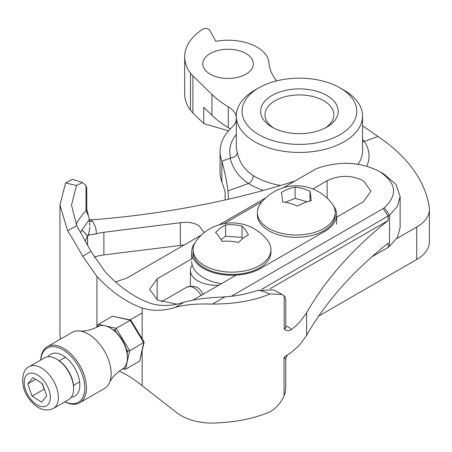 <?xml version="1.0" encoding="UTF-8"?>
<svg xmlns="http://www.w3.org/2000/svg" width="452" height="452" viewBox="0 0 452 452"><rect width="100%" height="100%" fill="white"/><g stroke="black" fill="none" stroke-linecap="round" stroke-linejoin="round"><path stroke-width="0.68" d="M89.411 219.87L91.016 219.875A12.266 7.079 180 0 1 92.253 221.158A49.788 28.742 180 0 1 96.208 233.921L88.846 234.983L88.609 234.204A103.18 59.568 0 0 0 87.552 236.085L88.846 234.983M285.771 325.937A12.266 7.079 180 0 1 288.67 327.18A12.266 7.079 180 0 1 291.399 329.576C288.625 331.163 286.218 331.033 284.178 329.18A5.774 3.333 0 0 0 285.771 326.881L286.059 327.971L285.421 327.497M284.178 329.18L284.178 295.896L282.076 294.382L269.991 293.969C253.775 300.71 234.616 304.077 212.513 304.072L210.592 304.049C195.936 303.665 184.139 304.772 175.201 307.371C163.567 311.078 152.55 311.27 142.16 307.948A108.231 62.489 60 0 1 96.926 276.454L82.665 256.222C76.953 245.973 71.947 237.515 67.659 230.842L59.941 205.005L65.608 182.953L76.473 185.45L82.535 182.546L86.016 185.552L86.75 188.224L86.75 209.101L89.36 219.44L82.032 229.842L80.648 232.695M282.076 294.382L273.55 289.873L257.663 290.416C247.549 293.868 236.656 296.026 224.977 296.874L222.74 297.032C207.016 297.648 194.157 299.365 184.179 302.185L175.201 307.371M119.215 371.137A108.231 62.489 60 0 1 142.16 385.669L175.201 411.478C184.139 418.761 195.936 422.631 210.592 423.1L212.513 423.095C234.616 422.473 253.775 418.721 269.991 411.851C276.115 408.246 280.811 402.93 284.076 395.901L285.223 392.579L285.766 387.488L285.771 359.295C286.229 356.775 287.082 355.148 288.336 354.419A99.208 57.28 0 0 0 291.399 352.198A99.208 57.28 0 0 0 300.286 344.096L306.614 335.412L306.614 312.79L300.286 321.474A99.208 57.28 0 0 1 291.399 329.576M204.231 232.605L198.761 225.492C193.484 222.65 187.343 221.729 180.337 222.734L103.881 232.294L103.881 254.917L99.525 255.583A20.204 11.662 0 0 0 96.208 256.544A20.204 11.662 0 0 0 94.27 257.329M283.398 187.699L316.27 168.726L320.056 167.398C341.48 160.867 361.289 162.228 379.477 171.466L384.064 174.116L395.952 184.388L400.127 196.501L397.415 206.344L389.539 215.208L261.855 289.212M336.65 217.163L363.453 201.688L370.979 191.202L363.453 180.715C351.345 174.969 339.237 174.969 327.129 180.715L312.841 188.964M96.208 233.921A20.204 11.662 0 0 1 99.525 232.961L103.881 232.294M87.524 244.973L87.552 236.085L82.032 229.842M88.609 234.204L89.485 230.045A43.29 24.996 0 0 0 89.773 227.164L89.485 230.045M89.36 219.44L89.773 225.61M65.608 182.953L72.433 179.291L82.535 182.546M284.178 295.896L285.223 297.241L285.771 299.506L285.771 326.881M269.991 293.969C263.019 291.178 258.906 289.998 257.663 290.416M285.365 358.882L284.178 357.103A99.208 57.28 0 0 1 284.082 357.165L284.082 395.901M284.178 357.103A99.208 57.28 0 0 0 288.342 354.419L288.336 354.419M294.896 181.066A577.227 333.26 180 0 1 91.016 219.875M59.941 205.005L59.941 333.282L60.376 339.158M82.665 256.222L90.971 251.425L76.755 225.593L71.489 205.174L76.473 185.45M90.971 251.425L105.09 271.742A108.231 62.489 -120 0 0 150.324 303.236C160.714 306.552 171.997 306.202 184.179 302.185M184.213 244.967L103.881 254.917M371.917 256.776L388.183 247.385A577.227 333.26 180 0 1 389.539 246.312L397.415 237.447L400.127 227.61L400.127 196.507M270.036 288.732L388.183 220.519C352.667 248.82 325.48 279.579 306.614 312.79M388.183 247.385L388.183 243.142C352.662 271.443 325.474 302.202 306.614 335.412M388.183 220.519L388.183 216.276L383.234 208.536L231.232 296.292M236.221 275.144L193.236 299.964M176.828 304.156L157.635 300.122L149.606 289.348L157.132 278.861L157.132 299.834M379.477 171.466C396.46 182.857 398.071 194.931 384.296 207.688L383.234 208.536M193.106 258.092L157.132 278.861M115.509 281.907L126.735 278.149L201.439 235.017M219.113 224.813L265.725 197.903M82.004 229.898L87.524 236.136A103.18 59.568 0 0 0 85.332 241.018M320.05 130.227A38.77 22.385 180 0 1 272.002 127.102A38.77 22.385 180 0 1 278.788 92.321A38.77 22.385 180 0 1 329.734 97.316A38.77 22.385 180 0 1 326.836 127.102A38.77 22.385 180 0 1 320.05 130.227M325.214 127.984A34.442 19.888 0 0 0 333.864 114.808A34.442 19.888 0 0 0 316.078 97.406A34.442 19.888 0 0 0 281.093 97.971A34.442 19.888 0 0 0 264.979 114.808A34.442 19.888 0 0 0 273.624 127.984M329.943 139.312A57.364 33.12 0 0 0 339.983 87.857A57.364 33.12 0 0 0 268.895 83.236A57.364 33.12 0 0 0 258.86 87.857A57.364 33.12 0 0 0 254.578 131.922A57.364 33.12 0 0 0 329.943 139.312M339.983 87.857L344.062 90.214A63.133 36.448 180 0 1 362.555 115.989A63.133 36.448 180 0 1 333.017 146.849A63.133 36.448 180 0 1 268.883 147.889A63.133 36.448 180 0 1 236.289 115.989A63.133 36.448 180 0 1 254.775 90.214L258.86 87.857M214.643 51.488A25.284 14.594 0 0 0 202.818 63.845A25.284 14.594 0 0 0 215.87 76.62A25.284 14.594 0 0 0 241.554 76.202A25.284 14.594 0 0 0 253.38 63.845A25.284 14.594 0 0 0 240.328 51.07A25.284 14.594 0 0 0 214.643 51.488M276.709 80.863A79.371 45.821 180 0 1 268.974 62.896A40.906 23.617 0 0 0 215.796 41.318L209.751 30.244A4.26 2.458 0 0 0 203.417 28.9A4.26 2.458 0 0 0 202.473 29.363A72.15 41.657 0 0 0 184.682 56.754A72.15 41.657 0 0 0 190.484 73.122A40.906 23.617 0 0 0 192.908 75.885L211.943 94.434A113.627 65.602 0 0 0 228.254 106.74A28.86 16.662 180 0 1 236.289 116.695M263.335 190.428A69.631 40.2 180 0 1 248.515 183.472L227.927 190.942A288.613 166.63 180 0 1 228.463 199.208M396.749 238.554L416.721 227.023A43.29 24.996 0 0 0 429.4 209.349A43.29 24.996 0 0 0 429.247 207.248A216.457 124.972 0 0 0 378.002 136.487L364.301 141.459A6.492 4.938 -34 0 1 362.555 141.623M236.289 115.989L236.289 146.109A63.133 36.448 0 0 0 237.283 152.556C239.436 162.488 244.764 170.178 253.261 175.613A63.133 36.448 0 0 0 280.477 185.518M236.289 120.023A28.86 16.662 180 0 1 232.062 127.17A79.371 45.821 0 0 0 220.051 151.409L220.051 172.285A79.371 45.821 0 0 0 221.87 182.037A288.613 166.63 180 0 1 225.119 192.134L225.119 199.965M230.254 128.933A28.86 16.662 0 0 0 228.254 127.617L228.254 106.74M228.492 130.843L203.756 123.565L203.756 107.327L211.943 115.311A113.627 65.602 0 0 0 228.254 127.617M184.682 56.754L184.682 93.869A72.15 41.657 0 0 0 190.484 110.237A40.906 23.617 0 0 0 192.908 112.994L203.756 123.565M318.711 316.078L416.721 259.493A43.29 24.996 0 0 0 429.4 241.82L429.4 209.349M227.927 190.942C226.983 182.382 224.96 172.455 221.87 161.161L230.74 158.03A69.631 40.2 180 0 1 236.289 134.459M192.213 265.008A25.685 14.831 0 0 0 190.422 270.449A25.685 14.831 0 0 0 218.808 285.201M362.555 125.718L378.002 136.487M220.051 151.409A79.371 45.821 0 0 0 221.87 161.161L221.87 182.037M253.261 175.613A6.492 3.876 121.7 0 1 248.515 183.472C239.074 177.387 232.933 168.952 230.102 158.177M362.555 139.075L364.301 141.459A69.631 40.2 180 0 1 366.792 166.2M237.283 152.556C236.825 155.511 234.644 157.336 230.74 158.03M195.004 242.735A40.335 23.289 0 0 0 191.688 251.984A40.335 23.289 0 0 0 216.593 273.5A40.335 23.289 0 0 0 260.55 268.448L324.835 231.334A40.335 23.289 0 0 0 336.65 214.869A40.335 23.289 0 0 0 333.333 205.62M262.177 201.637L224.119 223.616M191.688 261.262A40.335 23.289 0 0 0 221.367 283.72M297.252 187.326A42.319 31.115 -140.1 0 0 295.094 187.055A42.319 28.572 130.3 0 0 281.398 192.433A42.319 2.542 87.6 0 1 282.613 201.971A42.319 31.115 39.9 0 1 295.376 205.197A42.319 31.115 39.9 0 1 297.529 206.129A42.319 28.572 -49.7 0 1 311.23 200.75A42.319 2.542 -92.4 0 0 310.01 191.213A42.319 31.115 -140.1 0 0 297.252 187.326M257.465 211.191A38.917 22.47 180 0 1 260.629 203.586A44.686 44.686 0 0 1 332 203.586A38.917 22.47 180 0 1 335.231 212.547A38.917 22.47 180 0 1 335.158 213.909A38.917 22.47 180 0 1 293.958 234.978A38.917 22.47 180 0 1 257.397 212.547A38.917 22.47 180 0 1 257.465 211.191M257.397 212.547L257.397 214.869A38.917 22.47 0 0 0 295.133 237.328A38.917 22.47 0 0 0 335.158 216.225A38.917 22.47 0 0 0 335.231 214.869L335.231 212.547M307.253 201.761L295.094 198.371L285.11 202.293M310.01 201.01L310.01 191.213M295.094 198.371L295.094 187.055M227.977 224.734A42.319 34.284 -167.7 0 0 225.599 224.893A42.319 20.877 113.6 0 0 215.593 232.514A42.319 13.407 76.3 0 1 222.017 241.328A42.319 34.284 12.3 0 1 236.08 242.018A42.319 34.284 12.3 0 1 238.453 242.521A42.319 20.877 -66.4 0 1 248.464 234.904A42.319 13.407 -103.7 0 0 242.035 226.085A42.319 34.284 -167.7 0 0 227.977 224.734M194.462 255.533A38.917 22.47 180 0 1 193.111 249.662A38.917 22.47 180 0 1 196.343 240.701A44.686 44.686 0 0 1 267.714 240.701A38.917 22.47 180 0 1 269.595 243.792A38.917 22.47 180 0 1 270.946 249.662A38.917 22.47 180 0 1 242.193 271.353A38.917 22.47 180 0 1 194.462 255.533M193.111 249.662L193.111 251.984A38.917 22.47 0 0 0 194.462 257.855A38.917 22.47 0 0 0 237.153 274.257A38.917 22.47 0 0 0 270.946 251.984L270.946 249.662M242.848 238.52L242.035 237.402L225.599 236.21L221.056 239.667M242.035 237.402L242.035 226.085M225.599 236.21L225.599 224.893M56.534 359.052L57.342 359.521A23.007 13.283 60 0 1 66.167 367.617A23.007 13.283 60 0 1 73.608 387.697L73.608 388.624A24.148 13.939 -120 0 0 65.8 367.555A24.148 13.939 -120 0 0 56.534 359.052A24.148 13.939 -120 0 0 44.465 357.86L29.199 366.674A24.148 13.939 60 0 1 50.534 376.369A24.148 13.939 60 0 1 53.342 408.495C45.138 412.026 37.245 409.054 29.657 399.585C19.741 387.731 21.221 369.431 29.199 366.674M53.342 408.495L68.608 399.681A24.148 13.939 -120 0 0 73.608 388.624M32.092 396.15L41.59 402.178L46.748 395.929L42.409 383.658L32.911 377.623L27.753 383.872L32.092 396.15L44.143 389.189L44.432 389.37M42.126 383.477L44.143 389.189M35.612 379.335L27.753 383.872M127.136 353.102L127.594 351.074L129.707 350.741L144.148 342.226L139.6 361.097L143.764 342.622L130.193 320.18L112.446 316.208L98.389 324.321L104.593 325.711M112.446 316.208L130.701 320.05L116.13 328.299L129.707 350.741L125.537 369.211L124.842 369.301L123.684 368.391L123.786 367.945M139.6 361.097L125.537 369.211M116.356 332.497L114.864 330.033L116.13 328.299L105.593 325.937M98.48 326.361L97.954 324.954L98.389 324.321M143.764 342.622L143.663 341.797M130.193 320.18L130.933 320.756M64.907 401.817A31.25 18.04 -120 0 0 84.507 383.296A31.25 18.04 -120 0 0 61.896 349.193A31.25 18.04 -120 0 0 40.759 359.995M40.691 360.035A32.386 18.696 60 0 1 47.364 346.673A32.386 18.696 60 0 1 70.433 353.47A32.386 18.696 60 0 1 86.1 383.126A32.386 18.696 60 0 1 79.744 402.76A32.386 18.696 60 0 1 64.839 401.856M110.147 327.864L110.96 328.327A23.295 13.447 60 0 1 127.176 353.396A23.295 13.447 60 0 1 127.43 356.86L127.43 357.792A24.442 14.108 -120 0 0 127.165 354.165A24.442 14.108 -120 0 0 110.147 327.864A24.442 14.108 -120 0 0 98.073 326.57C90.988 330.096 84.727 331.553 79.286 330.943A32.386 18.696 60 0 1 110.808 368.86A32.386 18.696 60 0 1 109.327 382.98A32.386 18.696 60 0 1 104.452 388.5L79.744 402.76M47.364 346.673L72.071 332.406A32.386 18.696 60 0 1 79.286 330.943M47.98 356.769A24.148 13.939 60 0 1 50.68 354.272A24.148 13.939 60 0 1 67.879 359.34A24.148 13.939 60 0 1 79.563 381.448A24.148 13.939 60 0 1 74.823 396.093A24.148 13.939 60 0 1 71.309 397.184M109.327 382.98C111.52 377.962 115.915 373.267 122.509 368.894A24.442 14.108 -120 0 0 127.43 357.792M89.558 221.254A6.492 4.876 143.5 0 0 92.253 221.158M86.016 185.552L86.016 210.722A5.774 3.333 0 0 0 86.75 209.101M88.462 215.87L86.016 210.722A114.723 66.235 0 0 0 76.122 224.35M142.16 385.669L142.16 351.029M142.16 338.808L142.16 307.948M96.926 327.175L96.926 276.454M67.659 230.842L76.755 225.593M212.513 304.072L224.977 296.874M384.296 207.688L389.539 215.208L389.539 246.312M180.337 245.357L180.337 222.734M327.129 198.117L327.129 180.715M358.041 164.279A63.133 36.448 0 0 0 362.555 150.748L362.555 115.989M211.943 94.434L211.943 115.311M192.908 75.885L192.908 112.994M416.721 227.023L416.721 259.493M190.484 73.122L190.484 110.237M30.171 398.478A18.464 10.662 -120 0 0 48.223 404.416A18.464 10.662 -120 0 0 44.336 381.324A18.464 10.662 -120 0 0 26.284 375.392A18.464 10.662 -120 0 0 30.171 398.478M201.083 295.433A14.204 8.198 -120 0 0 199.377 292.851A14.204 8.198 -120 0 0 186.829 287.144L161.398 301.829M114.864 330.033L112.915 329.593M123.351 368.312L123.684 368.391M127.594 351.074L126.102 348.605M190.422 270.449L190.422 286.02M336.65 214.869L336.65 224.147M191.688 251.984L191.688 258.911M186.829 287.144C193.902 285.263 198.869 286.901 201.728 292.06L203.163 294.235M79.614 381.844L73.495 385.381M141.742 313.179L130.074 319.909M65.41 357.244L59.291 360.781M124.842 369.301L122.65 368.809M97.525 326.864L97.954 324.954M144.12 342.045L130.899 320.191"/></g></svg>
